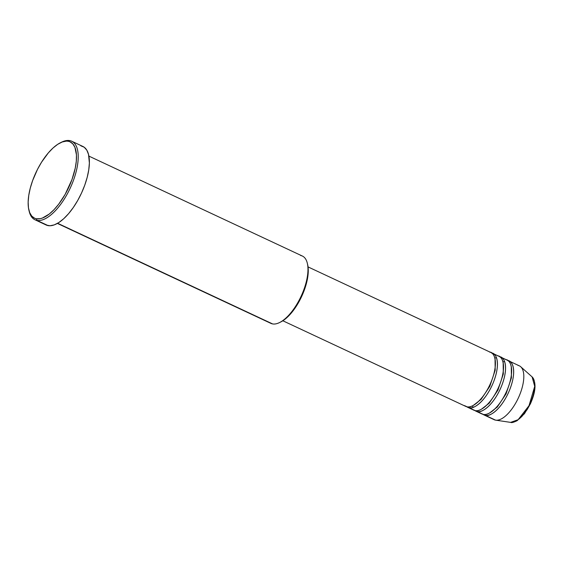 <?xml version="1.0" encoding="UTF-8"?>
<svg xmlns="http://www.w3.org/2000/svg" width="563" height="563" viewBox="0 0 563 563"><rect width="100%" height="100%" fill="white"/><g stroke="black" fill="none" stroke-linecap="round" stroke-linejoin="round"><path stroke-width="0.84" d="M282.851 320.776L465.742 406.402A29.733 12.71 -64.9 0 0 467.128 406.838C470.436 408.611 482.73 401.996 491.21 381.777C499.339 361.488 493.786 351.685 489.571 352.107M495.046 358.99L495.187 370.229L489.845 386.253L481.055 399.434L473.314 405.416L481.055 399.434L489.845 386.253L495.187 370.229L495.046 358.99M491.598 353.057C495.813 352.628 501.366 362.438 493.237 382.727C484.757 402.946 472.463 409.561 469.155 407.788A1.239 1.112 100.2 0 0 469.197 406.866A1.239 1.112 -79.8 0 1 469.155 407.788A29.733 12.71 115.1 0 1 467.769 407.352A29.733 12.71 115.1 0 1 466.804 406.767L475.242 410.631C478.55 412.412 490.845 405.796 499.325 385.578C507.453 365.288 501.9 355.478 497.685 355.907M503.16 362.79L503.308 374.029L497.959 390.053L489.17 403.235L481.428 409.21L489.17 403.235L497.959 390.053L503.308 374.029L503.16 362.79M499.712 356.858C503.927 356.428 509.487 366.239 501.351 386.528C492.871 406.746 480.577 413.362 477.269 411.581A1.239 1.112 100.2 0 0 477.311 410.666A1.239 1.112 -79.8 0 1 477.269 411.581A29.733 12.71 115.1 0 1 475.883 411.145A29.733 12.71 115.1 0 1 474.919 410.568L483.357 414.431C486.664 416.205 498.959 409.597 507.439 389.371C515.567 369.089 510.015 359.278 505.799 359.708M511.281 366.59L511.422 377.829L506.074 393.847L497.284 407.035L489.543 413.01L497.284 407.035L506.074 393.847L511.422 377.829L511.281 366.59M507.833 360.658C512.041 360.229 517.601 370.039 509.466 390.321C500.986 410.547 488.698 417.155 485.383 415.381A1.239 1.112 100.2 0 0 485.426 414.467A1.239 1.112 -79.8 0 1 485.383 415.381A29.733 12.71 115.1 0 1 483.997 414.945A29.733 12.71 115.1 0 1 483.033 414.368L495.524 420.132A29.733 12.71 115.1 0 1 492.921 418.914M57.377 223.42L270.88 323.373A37.165 15.884 -64.9 0 0 272.605 323.922A37.165 15.884 115.1 0 1 269.353 322.395M28.875 210.027L29.199 211.385A43.358 18.53 -64.9 0 0 36.968 220.4L36.419 218.782A42.119 18.002 115.1 0 1 28.875 210.027A42.119 18.002 115.1 0 1 36.018 172.384A42.119 18.002 115.1 0 1 60.354 142.791A42.119 18.002 115.1 0 1 68.222 141.25L69.699 140.588A43.358 18.53 -64.9 0 0 61.599 142.172L60.354 142.791M472.639 409.414L469.155 407.788A29.733 12.71 115.1 0 0 492.583 384.276A29.733 12.71 115.1 0 0 492.984 353.494L499.071 356.344A29.733 12.71 -64.9 0 1 498.67 387.126A29.733 12.71 -64.9 0 1 475.242 410.631A29.733 12.71 -64.9 0 1 473.856 410.195L467.769 407.352M464.517 405.613L467.128 406.838A29.733 12.71 -64.9 0 0 490.549 383.326A29.733 12.71 -64.9 0 0 490.957 352.544L308.06 266.918M300.663 255.511A37.165 15.884 115.1 0 1 307.321 263.238A37.165 15.884 115.1 0 1 301.022 296.455A37.165 15.884 115.1 0 1 279.551 322.564A37.165 15.884 115.1 0 1 272.605 323.922L57.63 223.279L272.605 323.922A37.165 15.884 -64.9 0 0 301.888 294.533A37.165 15.884 -64.9 0 0 302.394 256.059L88.898 156.106M34.948 219.76L46.11 224.982A43.358 18.53 -64.9 0 0 48.122 225.622L36.968 220.4A43.358 18.53 115.1 0 1 34.948 219.76A43.358 18.53 115.1 0 1 29.044 210.689M60.973 142.502A43.358 18.53 115.1 0 1 69.699 140.588A43.358 18.53 115.1 0 1 71.719 141.222A43.358 18.53 115.1 0 1 71.128 186.107A43.358 18.53 115.1 0 1 36.968 220.4L48.122 225.622A43.358 18.53 -64.9 0 0 82.289 191.336A43.358 18.53 -64.9 0 0 82.874 146.45L71.719 141.222M517.974 365.401A29.733 12.71 115.1 0 1 520.712 366.738A29.733 12.71 115.1 0 1 518.256 398.154A29.733 12.71 115.1 0 1 495.7 420.16A29.733 12.71 115.1 0 1 495.524 420.132L485.383 415.381A29.733 12.71 115.1 0 0 508.811 391.869A29.733 12.71 115.1 0 0 509.212 361.094L519.353 365.844A29.733 12.71 -64.9 0 1 518.952 396.619A29.733 12.71 -64.9 0 1 495.524 420.132A29.733 12.71 -64.9 0 1 494.145 419.695L483.997 414.945M480.753 413.214L477.269 411.581A29.733 12.71 115.1 0 0 500.697 388.076A29.733 12.71 115.1 0 0 501.098 357.294L507.186 360.144A29.733 12.71 -64.9 0 1 506.784 390.919A29.733 12.71 -64.9 0 1 483.357 414.431A29.733 12.71 -64.9 0 1 481.97 413.995L475.883 411.145M500.035 356.921A29.733 12.71 115.1 0 1 501.098 357.294M508.15 360.721A29.733 12.71 115.1 0 1 509.212 361.094M510.641 422.377A25.328 10.824 -64.9 0 0 510.789 422.405A25.328 10.824 -64.9 0 0 530.001 403.657A25.328 10.824 -64.9 0 0 532.098 376.886L534.716 386.352L529.023 405.656L518.129 419.702L510.641 422.377M519.177 418.921L521.894 416.444L527.109 409.646L529.41 405.585L532.964 396.915M534.083 392.643L534.695 388.632M36.419 218.782L40.283 218.676L42.394 218.064L49.22 214.067L53.964 209.739L58.636 204.27L65.139 194.397L72.008 179.47L75.238 168.196L76.301 161.194L76.448 154.916L74.928 147.365L72.824 143.868L69.932 141.756L68.222 141.25L66.357 141.116L62.247 141.975L57.75 144.29L53.049 147.978L48.319 152.904L41.571 162.165L37.552 169.252L32.633 180.568L30.268 188.148L28.755 195.41L28.15 202.089L28.474 207.916L29.712 212.666L31.817 216.164L34.709 218.275L36.419 218.782L36.968 220.4A43.358 18.53 -64.9 0 0 72.092 183.855A43.358 18.53 -64.9 0 0 69.699 140.588L68.222 141.25A42.119 18.002 115.1 0 1 70.537 183.285A42.119 18.002 115.1 0 1 36.419 218.782M80.861 145.81L84.204 147.232L86.793 150.131L88.518 154.403L89.376 162.996L88.75 169.871L87.188 177.345L84.76 185.15L81.551 192.975L77.687 200.519L73.317 207.494L68.609 213.63L63.739 218.697L58.897 222.498L54.273 224.876L50.044 225.756L46.363 225.101M307.56 264.244L308.228 268.783L307.75 277.059L305.54 286.476L301.789 296.201L296.821 305.42L291.057 313.324L285.005 319.235L280.789 321.945A35.926 15.356 -64.9 0 0 301.557 296.701A35.926 15.356 -64.9 0 0 307.644 264.596L307.321 263.238M491.921 353.121A29.733 12.71 115.1 0 1 492.984 353.494M520.712 366.738L532.098 376.886C536.476 382.432 535.899 391.447 530.36 403.917L524.456 413.699L517.115 420.695C513.618 422.37 511.507 422.94 510.789 422.405L495.7 420.16M279.551 322.564L280.796 321.945M504.554 361.432L502.963 361.875M496.439 357.632L494.842 358.075M472.484 405.846L473.159 407.352"/></g></svg>

